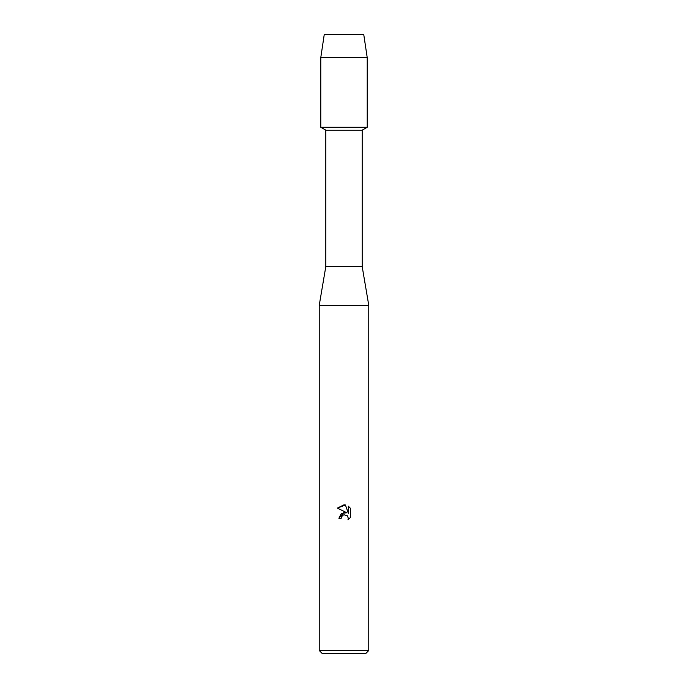 <?xml version="1.0" encoding="UTF-8"?>
<svg xmlns="http://www.w3.org/2000/svg" width="688" height="688" viewBox="0 0 688 688"><rect width="100%" height="100%" fill="white"/><g stroke="black" fill="none" stroke-linecap="round" stroke-linejoin="round"><path stroke-width="1.03" d="M363.737 34.4L324.263 34.4L363.737 34.4L367.22 57.62L367.22 127.28L344 127.28L367.22 127.28L362.189 130.187L362.189 266.6L368.768 305.3L368.768 650.504L319.232 650.504L322.328 653.6L365.672 653.6L368.768 650.504M362.189 266.6L325.811 266.6L325.811 130.187L362.189 130.187M325.811 266.6L319.232 305.3L368.768 305.3M343.415 514.959L341.592 516.654L341.214 518.27L338.874 518.27L344 512.414L346.838 512.758L337.378 508.097L344 504.829L345.436 504.983L348.326 513.308L348.326 506.179L350.622 508.501L350.622 517.29L347.956 519.844L348.334 518.253L347.294 515.733L344 514.779L347.294 515.733L348.334 518.253L347.956 519.844L350.622 517.29M341.214 518.27L341.454 516.972M346.838 512.758L341.386 513.42L338.874 518.27M350.622 508.501L348.326 506.179M345.436 504.983L337.378 508.097M324.263 34.4L320.78 57.62L320.78 127.28L344 127.28L320.78 127.28L325.811 130.187M320.78 57.62L367.22 57.62M319.232 305.3L319.232 650.504"/></g></svg>
